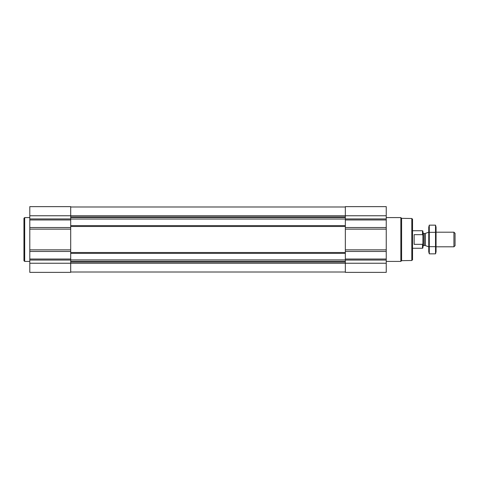 <?xml version="1.0" encoding="UTF-8"?>
<svg xmlns="http://www.w3.org/2000/svg" width="479" height="479" viewBox="0 0 479 479"><rect width="100%" height="100%" fill="white"/><g stroke="black" fill="none" stroke-linecap="round" stroke-linejoin="round"><path stroke-width="0.72" d="M70.7 272.006L345.341 272.006M386.242 263.24L386.242 206.629L345.341 206.629L345.341 272.371L386.242 272.371L386.242 263.24L70.7 263.24L70.7 272.371L29.794 272.371L29.794 206.629L70.7 206.629L70.7 227.537L29.794 227.537M70.7 206.994L345.341 206.994M70.7 219.017L345.341 219.017M29.794 263.24L70.7 263.24L70.7 227.537M411.808 218.508L411.808 260.492L412.539 259.762L412.539 219.238L411.808 218.508L401.594 218.328L400.851 217.586L386.242 217.586M411.808 260.492L401.594 260.672L401.594 218.328M401.594 260.672L400.851 261.414L400.851 217.586M29.794 261.414L24.68 261.414L24.68 217.586L29.794 217.586M24.68 261.414L23.95 260.684L23.95 218.316L24.68 217.586M422.909 243.548L422.496 244.344L422.496 248.266L422.909 247.853L422.909 231.147L422.496 230.734L412.539 230.734M422.909 235.452L422.496 234.656L422.496 230.734M422.496 244.344L414.143 244.344L414.143 234.656L422.496 234.656M453.93 232.195L453.93 246.805L455.05 245.685L455.05 233.315L453.93 232.195L436.058 232.195M428.753 246.805L428.753 232.195M435.525 253.84L436.058 251.846L436.058 227.154L435.525 225.16L435.525 253.84L429.292 253.84L429.292 225.16L435.525 225.16L435.842 226.597M428.968 252.403L429.292 253.84L428.753 251.846L428.753 227.154L429.292 225.16M435.525 246.667L429.292 246.667M435.525 232.333L429.292 232.333M70.7 216.987L345.341 216.987M29.794 215.76L386.242 215.76M386.242 218.939L345.341 218.939M386.242 219.969L345.341 219.969M386.242 227.537L345.341 227.537M386.242 229.136L345.341 229.136M386.242 249.864L345.341 249.864M386.242 251.463L345.341 251.463M386.242 259.031L345.341 259.031M386.242 260.061L345.341 260.061M70.7 262.013L345.341 262.013M70.7 217.496L345.341 217.496M70.7 225.615L345.341 225.615M70.7 226.495L345.341 226.495M70.7 252.505L345.341 252.505M70.7 253.385L345.341 253.385M70.7 259.929L345.341 259.929M70.7 260.019L345.341 260.019M70.7 261.504L345.341 261.504M70.7 218.939L29.794 218.939M70.7 219.969L29.794 219.969M70.7 229.136L29.794 229.136M70.7 249.864L29.794 249.864M70.7 251.463L29.794 251.463M70.7 259.031L29.794 259.031M70.7 260.061L29.794 260.061M425.25 233.459L424.945 233.512L424.945 245.488L425.25 245.541L425.25 233.459L428.717 232.195M424.945 245.488L423.789 245.488L423.789 233.512L422.909 232.632M400.851 261.414L386.242 261.414M422.496 248.266L412.539 248.266M453.93 246.805L436.058 246.805M425.25 245.541L428.717 246.805M424.945 233.512L423.789 233.512M423.789 245.488L422.909 246.368"/></g></svg>
